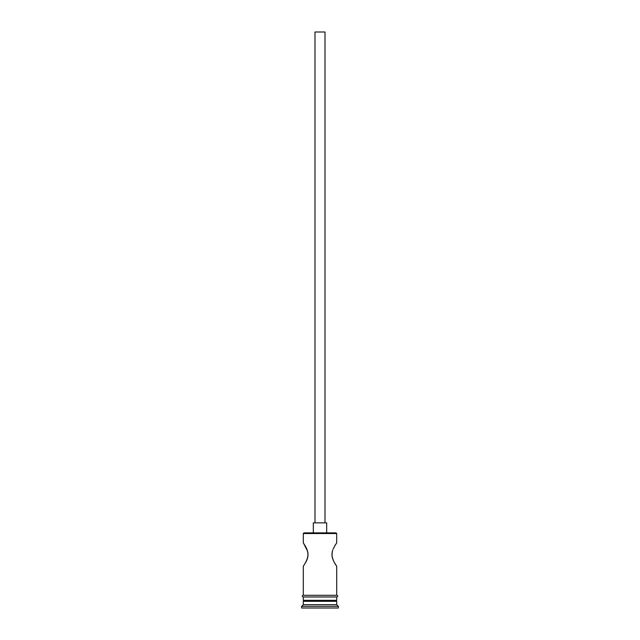 <?xml version="1.0" encoding="UTF-8"?>
<svg xmlns="http://www.w3.org/2000/svg" width="640" height="640" viewBox="0 0 640 640"><rect width="100%" height="100%" fill="white"/><g stroke="black" fill="none" stroke-linecap="round" stroke-linejoin="round"><path stroke-width="0.96" d="M336.696 533.536L336.024 532.872L303.976 532.872L303.304 533.536L336.696 533.536L303.304 533.536L303.304 542.888L303.304 533.536L303.976 532.872L336.024 532.872L336.696 533.536L336.696 542.888L336.696 533.536M325.008 522.856L325.008 32L314.992 32L314.992 522.856L314.992 32L325.008 32L325.008 522.856M326.68 532.872L326.68 522.856L313.32 522.856L313.32 532.872L313.32 522.856L326.68 522.856L326.68 532.872M305.8 546.872L303.472 543.128L307.576 551.096M303.472 543.128L305.952 547.152M306.408 548.048L306.776 548.864M306.832 548.992L308 553.232M307.84 552.2L308.008 555.88M308.08 554.56L307.24 559.12L305.512 562.808L307.624 557.88M336.696 566.264L335.344 564.224L336.696 566.264L336.696 595.312L336.696 566.264L334.032 561.976L332.36 557.84M333.16 560.136L331.992 555.84M332.152 556.928L332.008 553.152M331.92 554.568L332.44 551.04M334.84 545.736L336.528 543.128M335.36 544.888L333.16 549M336.696 601.32L335.696 600.32L336.696 601.32L303.304 601.32L336.696 601.32L336.696 604.664L303.304 604.664L301.632 606.328L338.368 606.328L336.696 604.664L336.696 601.32M304.304 600.32L303.304 601.32L303.304 604.664L336.696 604.664L338.368 606.328L301.632 606.328L301.632 608L338.368 608L338.368 606.328L338.368 608L301.632 608L301.632 606.328L303.304 604.664L303.304 601.32L304.304 600.32M303.304 566.264L303.304 595.312L303.304 566.264M307.848 556.92L306.408 561.096L303.472 566.016M336.696 600.32L336.696 596.984L336.696 600.32L303.304 600.32L336.696 600.32M303.304 596.984L303.304 600.32L303.304 596.984M336.864 595.312L303.136 595.312A0.832 0.832 0 0 0 302.304 596.144A0.832 0.832 0 0 0 303.136 596.984L336.864 596.984A0.832 0.832 0 0 0 337.696 596.144A0.832 0.832 0 0 0 336.864 595.312A0.832 0.832 0 0 1 337.696 596.144A0.832 0.832 0 0 1 336.864 596.984L303.136 596.984A0.832 0.832 0 0 1 302.304 596.144A0.832 0.832 0 0 1 303.136 595.312L336.864 595.312M334.184 562.256L335.344 564.224M332.152 552.208L332.768 550.008"/></g></svg>
